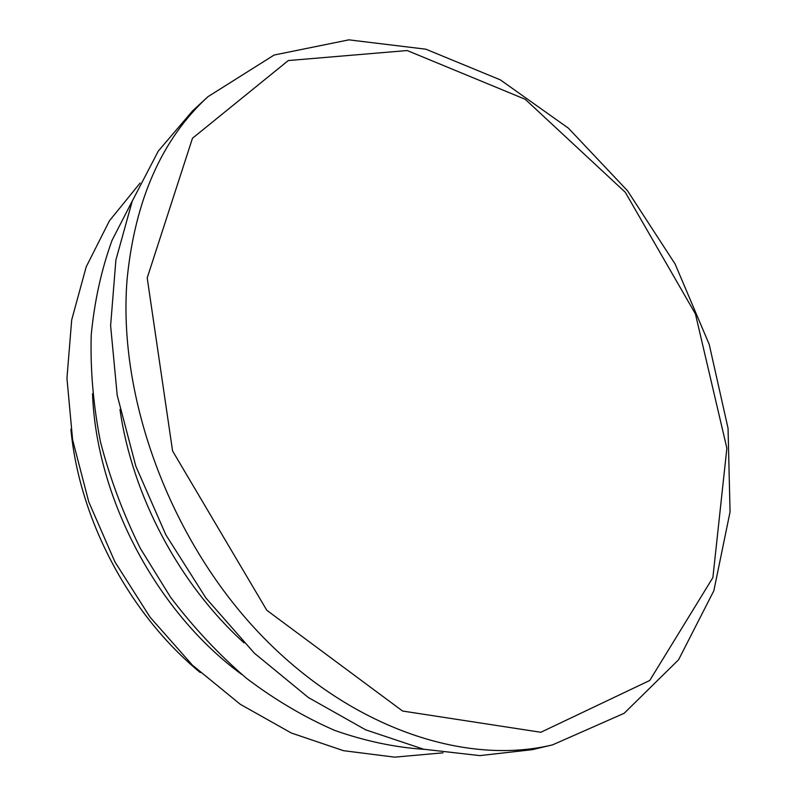 <?xml version="1.0" encoding="UTF-8"?>
<svg xmlns="http://www.w3.org/2000/svg" width="797" height="797" viewBox="0 0 797 797"><rect width="100%" height="100%" fill="white"/><g stroke="black" fill="none" stroke-linecap="round" stroke-linejoin="round"><path stroke-width="1.2" d="M92.512 393.718C96.367 498.434 157.168 612.763 241.83 674.501M140.073 183.091L109.448 220.779L86.206 266.816L71.69 319.926L66.948 378.336L72.617 439.844L88.776 501.931L114.927 561.885L150.015 617.107L192.456 665.206L240.286 704.299L291.373 733.031L343.517 750.684L394.674 757.15L443.052 752.826M70.893 429.224C79.411 519.983 129.821 614.776 200.306 672.578M119.978 409.499C132.282 495.774 179.445 584.47 244.101 642.91M207.887 96.746L192.575 110.883L158.324 151.041L132.212 201.213L115.884 260.081L110.614 325.654L117.219 395.352L135.819 466.165L165.846 534.817L205.975 598.089L254.283 653.102L308.379 697.544L365.693 729.843L423.625 749.21L479.824 755.616L532.266 749.668L552.55 744.876C464.661 766.116 349.086 727.671 259.145 633.047C169.343 538.513 117.508 396.438 127.092 279.388C134.932 199.967 161.861 139.086 207.887 96.746L274.118 55.033L348.897 39.85L425.877 49.195L500.287 79.839L568.45 128.207L627.518 190.772L675.109 264.006L709.22 344.414L728.059 428.348L730.052 511.913L713.853 590.726L678.566 659.786L624.161 713.285L552.55 744.876M132.422 200.695L112.078 240.276C101.448 269.506 94.494 301.047 91.227 334.909C90.24 369.718 93.319 405.364 100.462 441.847C109.936 478.31 123.226 513.816 140.332 548.386L170.548 597.222C193.611 627.598 218.956 654.666 246.602 678.406C275.144 699.935 304.534 717.28 334.79 730.441C365.116 741.09 394.904 747.387 424.183 749.339M147.206 277.894L192.475 138.25L288.305 60.552L407.207 50.54L525.253 99.296L625.266 192.256L695.402 313.869L726.874 448.233L712.887 577.576L649.744 680.479L540.844 732.274L402.575 711.034L266.796 610.273L172.57 450.943L147.206 277.894"/></g></svg>
